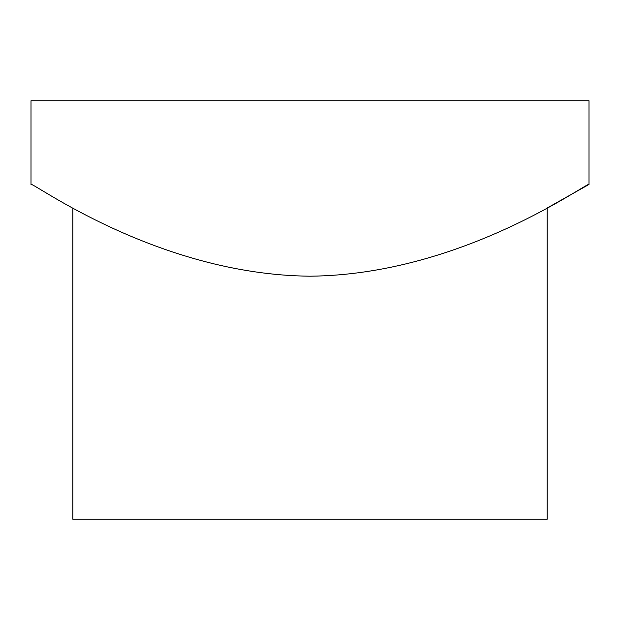 <?xml version="1.0" encoding="UTF-8"?>
<svg xmlns="http://www.w3.org/2000/svg" width="620" height="620" viewBox="0 0 620 620"><rect width="100%" height="100%" fill="white"/><g stroke="black" fill="none" stroke-linecap="round" stroke-linejoin="round"><path stroke-width="0.93" d="M72.85 208.018L72.85 519.25L547.15 519.25L547.15 208.018L589 184.45L589 100.75L31 100.75L31 184.45C30.868 180.637 156.86 274.807 309.907 276.195C463.109 274.831 589.403 180.521 589 184.45"/></g></svg>
